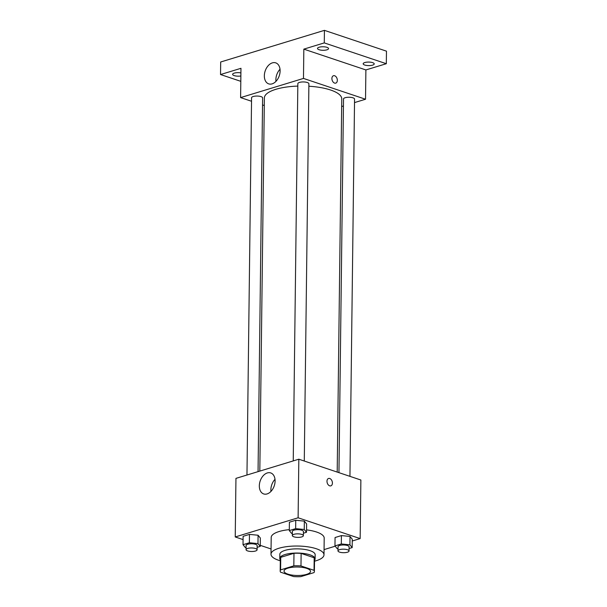 <?xml version="1.0" encoding="UTF-8"?>
<svg xmlns="http://www.w3.org/2000/svg" width="607" height="607" viewBox="0 0 607 607"><rect width="100%" height="100%" fill="white"/><g stroke="black" fill="none" stroke-linecap="round" stroke-linejoin="round"><path stroke-width="0.91" d="M306.717 568.372A13.248 4.241 0.7 0 1 310.541 571.415A13.248 4.241 0.7 0 1 297.24 575.489A13.248 4.241 0.7 0 1 284.038 571.088A13.248 4.241 0.7 0 1 292.286 567.272A13.248 4.241 0.7 0 1 306.717 568.372M293.826 565.853L280.586 569.89A17.102 5.478 0.7 0 0 280.184 571.043A17.102 5.478 0.7 0 0 280.54 572.173L293.598 576.559A17.102 5.478 0.7 0 0 300.753 576.65L313.986 572.613A17.102 5.478 0.7 0 0 314.388 571.46A17.102 5.478 0.7 0 0 314.039 570.322L300.973 565.944A17.102 5.478 0.7 0 0 293.826 565.853L293.978 553.296L280.745 557.332L280.586 569.89M314.039 570.322L314.191 557.772L301.133 553.394L300.973 565.944M314.191 557.772A17.102 5.478 0.7 0 1 314.54 558.903L314.388 571.46M280.184 571.043L280.343 558.486A17.102 5.478 0.7 0 1 280.745 557.332M293.978 553.296A17.102 5.478 0.7 0 1 301.133 553.394M314.525 560.329A17.671 5.653 -179.3 0 0 315.109 558.91A17.671 5.653 -179.3 0 0 297.513 553.045A17.671 5.653 -179.3 0 0 279.774 558.486A17.671 5.653 -179.3 0 0 280.32 559.904M279.774 558.486L279.827 554.297A17.671 5.653 0.7 0 1 290.821 549.206A17.671 5.653 0.7 0 1 310.071 550.678A17.671 5.653 0.7 0 1 315.162 554.73L315.109 558.91M280.313 560.785A26.503 8.483 0.7 0 1 270.995 554.191A26.503 8.483 0.7 0 1 287.483 546.55A26.503 8.483 0.7 0 1 316.353 548.758A26.503 8.483 0.7 0 1 323.994 554.836A26.503 8.483 0.7 0 1 314.517 561.202M306.535 529.873A26.503 8.483 0.7 0 1 316.558 532.02A26.503 8.483 0.7 0 1 324.199 538.098L323.994 554.836M270.995 554.191L271.2 537.453A26.503 8.483 0.7 0 1 289.304 529.638M257.125 547.339L260.228 546.399L260.335 538.03L258.081 535.237L249.469 534.388L243.119 536.322L243.02 544.691L245.274 547.484L246.078 547.56M352.25 541.004L360.156 538.591L298.113 517.786L235.235 536.96L243.081 539.593M260.244 545.344L271.056 548.971M324.055 549.601L335.208 546.201M349.063 548.546L352.174 547.597L352.272 539.228L350.019 536.444L341.415 535.586L335.064 537.529L334.958 545.89L337.211 548.682L338.023 548.766M303.401 533.227L306.505 532.286L306.611 523.917L304.357 521.125L295.746 520.275L289.395 522.21L289.296 530.579L291.55 533.371L292.354 533.447M235.235 536.96L235.948 478.377L298.826 459.203L360.877 480.016L360.156 538.591M298.826 459.203L298.113 517.786M275.092 481.032A11.078 7.443 108.5 0 1 263.688 493.939A11.078 7.443 108.5 0 1 260.153 481.07A11.078 7.443 108.5 0 1 270.73 472.929A11.078 7.443 108.5 0 1 275.092 481.032M328.569 478.468A3.862 2.58 -107 0 1 329.738 478.498A3.862 2.58 -107 0 1 332.355 482.239A3.862 2.58 -107 0 1 330.823 485.858A3.862 2.58 -107 0 1 327.226 482.914A3.862 2.58 -107 0 1 328.569 478.46A3.862 2.58 -107 0 1 329.745 478.498A3.862 2.58 -107 0 1 332.355 482.239A3.862 2.58 -107 0 1 330.823 485.858M270.957 491.412A11.078 7.443 108.5 0 1 275.009 479.325M308.864 86.232A38.696 12.383 0.7 0 1 330.603 90.018A38.696 12.383 0.7 0 1 341.756 98.888L337.196 472.071M259.819 471.1L264.371 97.947A38.696 12.383 0.7 0 1 297.817 86.088M304.282 461.032L308.895 83.774A5.524 1.768 -179.3 0 0 303.394 81.937A5.524 1.768 -179.3 0 0 297.847 83.637L293.242 460.91M338.949 472.656L343.516 98.949A5.524 1.768 0.7 0 1 346.954 97.363A5.524 1.768 0.7 0 1 352.971 97.818A5.524 1.768 0.7 0 1 354.556 99.085L349.951 476.351M246.966 475.015L251.571 97.75A5.524 1.768 0.7 0 1 255.008 96.156A5.524 1.768 0.7 0 1 261.025 96.619A5.524 1.768 0.7 0 1 262.619 97.886L258.051 471.639M341.665 106.513L343.433 105.975M354.518 102.591L365.528 99.237L303.477 78.424L240.607 97.598L251.533 101.263M262.528 104.95L264.28 105.542M324.275 42.9L324.426 30.35L386.469 51.163L386.318 63.712L324.275 42.9L303.834 49.137L303.477 78.424M365.528 99.237L365.884 69.942L386.318 63.712M324.426 30.35L220.682 61.99L220.531 74.54L240.804 81.338M240.607 97.598L240.964 68.31L220.531 74.54M280.108 70.966A11.078 7.443 108.5 0 1 268.696 83.872A11.078 7.443 108.5 0 1 265.168 71.004A11.078 7.443 108.5 0 1 275.745 62.862A11.078 7.443 108.5 0 1 280.108 70.966M365.884 69.942L303.834 49.137M333.486 75.731A3.862 2.58 -107 0 1 334.662 75.761A3.862 2.58 -107 0 1 337.272 79.502A3.862 2.58 -107 0 1 335.747 83.121A3.862 2.58 -107 0 1 332.15 80.177A3.862 2.58 -107 0 1 333.493 75.723A3.862 2.58 -107 0 1 334.662 75.761A3.862 2.58 -107 0 1 337.272 79.502A3.862 2.58 -107 0 1 335.739 83.121M275.965 81.346A11.078 7.443 108.5 0 1 280.017 69.259M240.865 75.981A5.524 1.768 0.7 0 1 232.625 74.342A5.524 1.768 0.7 0 1 234.272 73.113A5.524 1.768 0.7 0 1 240.903 72.908M364.822 62.544A5.524 1.768 0.7 0 1 370.839 62.233A5.524 1.768 0.7 0 1 374.216 63.91A5.524 1.768 0.7 0 1 368.677 65.609A5.524 1.768 0.7 0 1 363.176 63.773A5.524 1.768 0.7 0 1 364.822 62.544M319.153 47.225A5.524 1.768 0.7 0 1 325.17 46.921A5.524 1.768 0.7 0 1 328.554 48.59A5.524 1.768 0.7 0 1 323.007 50.29A5.524 1.768 0.7 0 1 317.507 48.461A5.524 1.768 0.7 0 1 319.153 47.225M306.505 532.286L304.251 529.494L295.647 528.644L289.296 530.579M292.331 535.549L292.377 531.36A5.524 1.768 0.7 0 1 295.814 529.774A5.524 1.768 0.7 0 1 301.831 530.23A5.524 1.768 0.7 0 1 303.424 531.497L303.371 535.685A5.524 1.768 0.7 0 1 297.825 537.385A5.524 1.768 0.7 0 1 292.331 535.549A5.524 1.768 0.7 0 1 295.761 533.955A5.524 1.768 0.7 0 1 301.778 534.418A5.524 1.768 0.7 0 1 303.371 535.685M306.611 523.917L304.357 521.125L304.251 529.494M304.357 521.125L295.746 520.275L295.647 528.644M295.746 520.275L289.395 522.21M260.228 546.399L257.975 543.606L249.371 542.757L243.02 544.691M246.055 549.661L246.101 545.473A5.524 1.768 0.7 0 1 249.538 543.887A5.524 1.768 0.7 0 1 255.555 544.342A5.524 1.768 0.7 0 1 257.148 545.61L257.095 549.798A5.524 1.768 0.7 0 1 251.548 551.497A5.524 1.768 0.7 0 1 246.055 549.661A5.524 1.768 0.7 0 1 249.485 548.068A5.524 1.768 0.7 0 1 255.501 548.531A5.524 1.768 0.7 0 1 257.095 549.798M260.335 538.03L258.081 535.237L257.975 543.606M258.081 535.237L249.469 534.388L249.371 542.757M249.469 534.388L243.119 536.322M352.174 547.597L349.92 544.805L341.316 543.955L334.958 545.89M337.993 550.86L338.046 546.679A5.524 1.768 0.7 0 1 341.483 545.086A5.524 1.768 0.7 0 1 347.5 545.549A5.524 1.768 0.7 0 1 349.086 546.816L349.04 550.997A5.524 1.768 0.7 0 1 343.494 552.696A5.524 1.768 0.7 0 1 337.993 550.86A5.524 1.768 0.7 0 1 341.43 549.274A5.524 1.768 0.7 0 1 347.447 549.73A5.524 1.768 0.7 0 1 349.04 550.997M352.272 539.228L350.019 536.444L349.92 544.805M350.019 536.444L341.415 535.586L341.316 543.955M341.415 535.586L335.064 537.529"/></g></svg>
